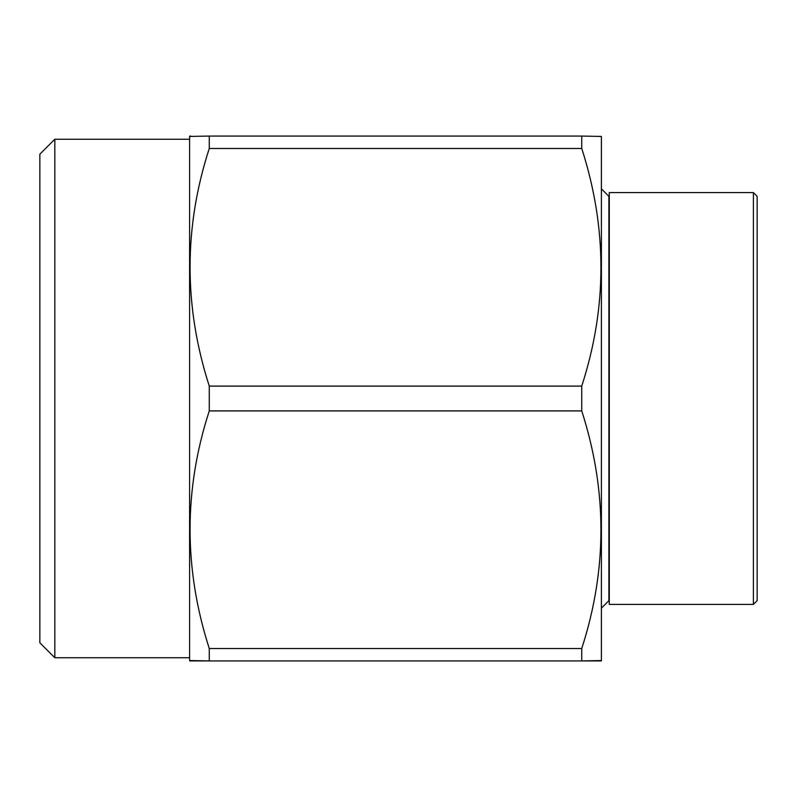 <?xml version="1.0" encoding="UTF-8"?>
<svg xmlns="http://www.w3.org/2000/svg" width="797" height="797" viewBox="0 0 797 797"><rect width="100%" height="100%" fill="white"/><g stroke="black" fill="none" stroke-linecap="round" stroke-linejoin="round"><path stroke-width="1.2" d="M601.406 608.151L608.898 600.659L608.898 196.341L601.406 188.849M753.404 604.405L757.15 600.659L757.15 196.341L753.404 192.595L609.277 192.595L609.277 604.405L753.404 604.405L753.404 192.595M581.74 148.471L209.272 148.471C183.669 227.334 183.669 306.546 209.272 386.097L581.74 386.097L581.74 410.903L581.74 386.097C607.344 307.234 607.344 228.022 581.74 148.471L581.74 136.068L601.406 136.436L601.406 660.564L581.74 660.932L601.197 660.932M189.816 660.932L209.272 660.932L189.596 660.564L189.596 136.436L209.272 136.068L209.272 148.471M190.662 136.068L189.816 136.068M54.824 657.754L39.85 642.781L39.85 154.22L54.824 139.246L54.824 657.754L189.596 657.754M581.74 648.529L209.272 648.529L209.272 660.932L581.74 660.932L581.74 648.529C607.344 569.666 607.344 490.454 581.74 410.903L209.272 410.903C183.669 489.766 183.669 568.978 209.272 648.529M581.74 136.068L209.272 136.068M209.272 386.097L209.272 410.903M189.596 139.246L54.824 139.246"/></g></svg>
